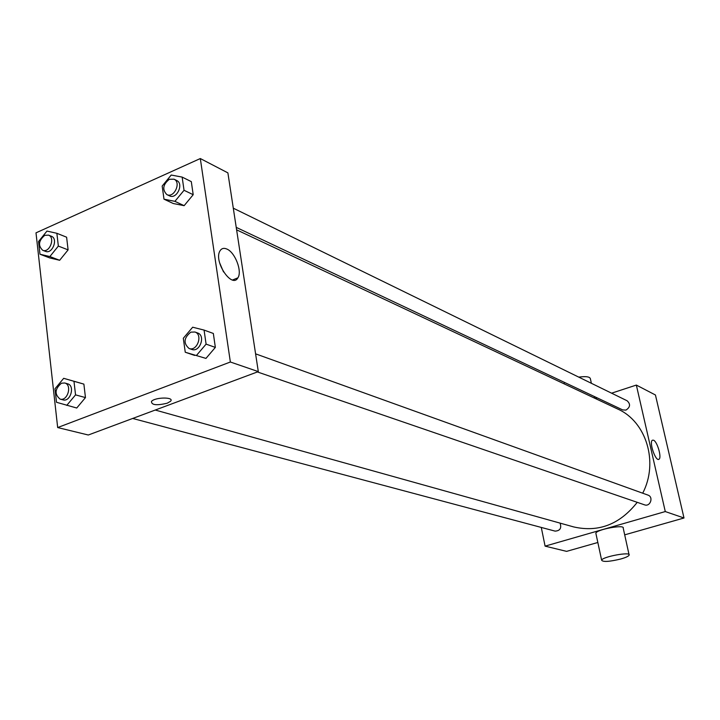 <?xml version="1.0" encoding="UTF-8"?>
<svg xmlns="http://www.w3.org/2000/svg" width="720" height="720" viewBox="0 0 720 720"><rect width="100%" height="100%" fill="white"/><g stroke="black" fill="none" stroke-linecap="round" stroke-linejoin="round"><path stroke-width="1.08" d="M611.577 393.183L636.345 385.074L655.443 394.992L684 517.995L624.69 534.852M597.843 542.484L566.595 551.367L545.094 546.138L541.278 527.436M155.25 410.04L573.786 526.95C598.698 532.557 619.848 524.349 637.236 502.326M642.699 493.2C658.881 462.258 646.245 421.47 617.643 409.005L236.61 229.842M636.345 385.074L665.28 511.56L545.094 546.138M595.314 398.502L597.222 397.881M257.4 371.952L644.544 504.837C650.277 507.078 653.823 496.935 647.955 495.09L255.591 353.844M132.678 418.455L555.084 531.117C560.061 530.82 561.726 528.156 560.079 523.125M233.289 208.179L627.129 400.779C630.684 404.136 630.288 407.241 625.941 410.094L622.674 409.905L236.232 227.367M665.28 511.56L684 517.995M653.508 440.19C657.306 441.459 662.004 457.884 658.953 459.261C655.695 461.925 648.828 441.981 652.392 440.217L653.508 440.19M595.989 533.835L595.854 533.205C596.421 529.461 625.113 524.169 623.223 528.156L629.028 554.571M564.669 382.509L563.886 383.724M591.381 383.301L590.436 379.017C590.139 376.749 586.233 376.119 578.727 377.118M620.676 559.026C609.3 561.744 602.946 562.14 601.632 560.205C602.28 556.749 631.116 551.412 629.145 555.12C628.524 556.29 625.698 557.595 620.676 559.026M200.313 158.544L227.889 172.872L258.309 371.61L88.299 435.006L57.672 427.554L36 232.839L200.313 158.544L230.364 362.007L57.672 427.554M204.075 330.084L213.336 333.459L215.352 347.4L205.956 358.407L185.256 352.233L183.312 338.265L192.672 327.213L204.075 330.084L206.091 344.133L196.632 355.239M56.871 233.298L66.609 237.195L68.103 249.876L59.661 260.28L49.815 257.949L59.661 260.28L49.86 256.563L39.978 254.232L38.556 241.515L46.962 231.075L56.871 233.298L58.347 246.078L49.86 256.563M63.693 378.315L83.88 384.12L85.464 397.593L76.734 408.015L56.502 402.282L54.99 388.782L63.693 378.315L73.98 381.303L75.546 394.875L66.762 405.387M182.151 177.093L191.304 181.62L193.203 194.706L184.131 205.677L173.259 203.508L184.131 205.677L174.915 201.348L163.998 199.179L162.18 186.057L171.207 175.041L182.151 177.093L184.041 190.287L174.915 201.348M230.364 362.007L258.309 371.61M226.791 249.012C235.071 252.225 242.451 271.422 237.888 277.83C231.975 289.044 213.318 261.18 219.996 250.875C221.535 248.373 223.803 247.752 226.791 249.012M167.247 403.191C156.654 405.702 151.398 405.108 151.479 401.409C155.133 396.99 174.987 396.918 170.496 401.301L167.247 403.191C156.654 405.702 151.398 405.108 151.479 401.409C155.133 396.99 174.987 396.909 170.496 401.301L167.247 403.191M219.591 262.755L223.533 271.944M166.86 194.598L169.524 195.858C176.688 199.71 184.158 183.69 176.679 180.495L174.033 179.199L169.335 179.28C162.891 184.509 162.063 189.621 166.86 194.598C174.024 198.459 181.521 182.394 174.033 179.199M163.998 199.179L173.259 203.508M191.304 181.62L193.203 194.706L184.131 205.677M184.041 190.287L193.203 194.706M189.09 348.507L191.79 349.434C199.836 352.656 205.902 335.493 197.613 332.973L194.931 332.01L190.818 332.145C183.789 337.851 183.222 343.305 189.09 348.507C197.145 351.738 203.229 334.53 194.931 332.01M185.256 352.233L194.625 355.41M213.336 333.459L215.352 347.4L205.956 358.407M206.091 344.133L215.352 347.4M42.696 250.281L45.531 251.361C52.353 254.394 58.446 238.608 51.354 236.241L48.537 235.134L44.748 235.332C38.583 240.624 37.899 245.61 42.696 250.281C49.527 253.323 55.629 237.501 48.537 235.134M39.978 254.232L49.815 257.949M66.609 237.195L68.103 249.876L59.661 260.28M58.347 246.078L68.103 249.876M60.084 399.096L62.964 399.861C70.497 402.3 75.303 385.533 67.572 383.796L64.71 382.986L61.461 383.211C54.801 388.953 54.342 394.254 60.084 399.096C67.626 401.535 72.45 384.723 64.71 382.986M73.629 381.141L83.88 384.12L85.464 397.593L76.734 408.015M73.98 381.303L83.88 384.12M75.546 394.875L85.464 397.593M594.657 398.196L594.279 396.495M595.854 533.205L601.632 560.205M658.458 459.405L658.953 459.261M232.587 279.99L237.888 277.83"/></g></svg>
